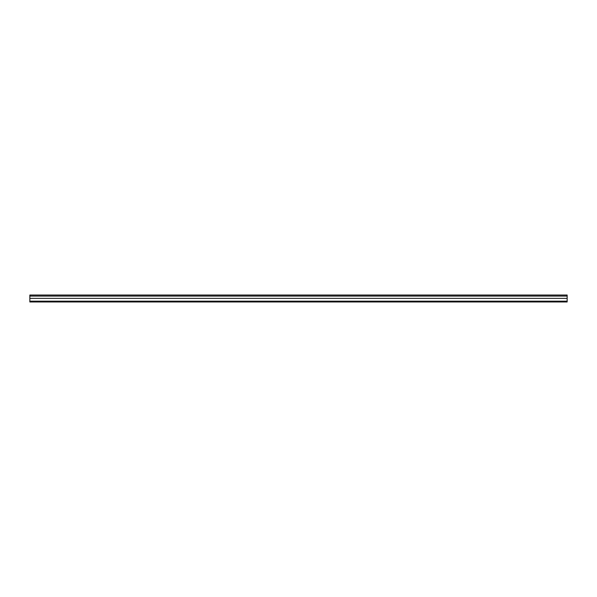 <?xml version="1.0" encoding="UTF-8"?>
<svg xmlns="http://www.w3.org/2000/svg" width="597" height="597" viewBox="0 0 597 597"><rect width="100%" height="100%" fill="white"/><g stroke="black" fill="none" stroke-linecap="round" stroke-linejoin="round"><path stroke-width="0.9" d="M567.15 299.769L567.15 301.963L29.85 301.963L29.85 295.037L567.15 295.037L567.15 299.769M567.15 295.037L29.85 295.037M567.15 301.172L29.85 301.172M567.15 296.082L29.85 296.082M567.15 298.373L29.85 298.373"/></g></svg>
